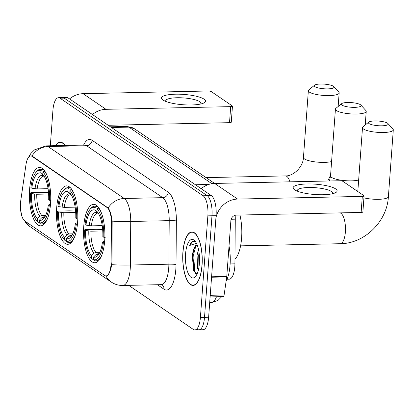 <?xml version="1.0" encoding="UTF-8"?>
<svg xmlns="http://www.w3.org/2000/svg" width="414" height="414" viewBox="0 0 414 414"><rect width="100%" height="100%" fill="white"/><g stroke="black" fill="none" stroke-linecap="round" stroke-linejoin="round"><path stroke-width="0.62" d="M77.615 222.23A29.223 10.661 -91.2 0 0 66.514 185.87A29.223 10.661 -91.2 0 0 56.666 207.942A29.223 10.661 -91.2 0 0 67.767 244.301A29.223 10.661 -91.2 0 0 77.615 222.23M50.539 203.766A29.223 10.661 -91.2 0 0 39.439 167.406A29.223 10.661 -91.2 0 0 29.591 189.477A29.223 10.661 -91.2 0 0 40.691 225.837A29.223 10.661 -91.2 0 0 50.539 203.766M104.69 240.689A29.223 10.661 -91.2 0 0 93.585 204.335A29.223 10.661 -91.2 0 0 83.742 226.406A29.223 10.661 -91.2 0 0 94.842 262.766A29.223 10.661 -91.2 0 0 104.69 240.689M235.142 215.296A16.539 6.034 88.8 0 1 235.276 219.172L234.924 263.837A16.539 6.034 88.8 0 1 234.81 266.683A16.539 6.034 88.8 0 1 229.237 279.176L227.048 279.222M111.019 264.655A14.888 5.434 -91.2 0 0 111.123 262.093L111.433 223.017A14.888 5.434 -91.2 0 0 107.055 207.507L32.095 156.383A14.888 5.434 -91.2 0 0 30.714 155.933A14.888 5.434 -91.2 0 0 25.963 164.725L20.778 200.479A14.888 5.434 -91.2 0 0 24.788 220.998L104.623 275.45A14.888 5.434 -91.2 0 0 106.005 275.9A14.888 5.434 -91.2 0 0 111.019 264.655M202.068 265.224A26.739 9.755 -91.2 0 0 191.91 231.954A26.739 9.755 -91.2 0 0 182.9 252.152A26.739 9.755 -91.2 0 0 193.059 285.422A26.739 9.755 -91.2 0 0 202.068 265.224M65.107 145.459A26.739 9.755 -91.2 0 0 60.294 142.193A26.739 9.755 -91.2 0 0 55.626 145.666M30.978 155.855L32.499 156.306L108.126 207.978C110.02 210.4 111.371 214.788 112.173 221.138L111.966 262.145L111.319 266.813C109.798 273.162 108.007 276.185 105.943 275.89M22.133 216.91L20.7 210.669M197.411 329.321A16.539 6.034 -91.2 0 0 198.948 329.823L203.051 329.735A16.539 6.034 -91.2 0 0 208.625 317.243L216.082 215.684A16.539 6.034 -91.2 0 0 211.331 195.605L68.253 98.025L64.149 98.113A16.539 6.034 -91.2 0 0 62.617 97.616A16.539 6.034 -91.2 0 1 64.149 98.113L207.228 195.693L64.149 98.113L60.04 98.201A16.539 6.034 -91.2 0 0 58.509 97.704A16.539 6.034 -91.2 0 0 52.935 110.196L50.322 145.78M216.082 215.684L211.978 215.772A16.539 6.034 -91.2 0 0 207.228 195.693A16.539 6.034 -91.2 0 1 211.978 215.772L204.521 317.331L211.978 215.772L207.869 215.86A16.539 6.034 -91.2 0 0 203.119 195.781L60.04 98.201M198.948 329.823A16.539 6.034 -91.2 0 0 204.521 317.331A16.539 6.034 -91.2 0 1 198.948 329.823L194.839 329.911A16.539 6.034 -91.2 0 0 200.412 317.419L207.869 215.86M128.692 285.344L193.307 329.409A16.539 6.034 -91.2 0 0 194.839 329.911M68.253 98.025A16.539 6.034 -91.2 0 0 66.721 97.528L58.509 97.704M182.998 252.219A26.465 9.657 -91.2 0 0 193.048 285.148A26.465 9.657 -91.2 0 0 201.97 265.157A26.465 9.657 -91.2 0 0 191.915 232.228A26.465 9.657 -91.2 0 0 182.998 252.219M226.116 281.194A27.567 10.06 -91.2 0 0 230.081 264.831A27.567 10.06 -91.2 0 0 229.02 246.03M198.322 270.306L197.607 268.391L197.074 255.112L198.508 249.502M198.953 267.253L198.704 255.076L199.098 252.918M197.116 244.809A13.786 5.03 -91.2 0 0 193.664 249.497L196.593 245.305L197.188 244.99M195.62 241.864L193.711 241.083M194.223 241.129C192.432 240.85 190.89 242.304 189.596 245.486L196.448 243.308M197.069 273.964L193.638 270.906L192.246 255.133L193.514 249.875M199.398 263.402A19.298 7.043 -91.2 0 0 194.859 240.876A19.298 7.043 -91.2 0 0 185.565 253.968A19.298 7.043 -91.2 0 0 188.199 273.4A19.298 7.043 -91.2 0 0 195.62 276.376A19.298 7.043 -91.2 0 0 199.398 263.402M189.596 245.486L192.479 241.74L194.047 241.098M195.724 273.773L194.658 271.154L193.68 254.232L195.843 245.926M194.042 271.77L192.867 254.248L194.037 248.638M199.227 265.265L199.305 254.755M335.656 188.903A22.056 5.175 -175.8 0 1 334.947 192.971A22.056 5.175 -175.8 0 1 314.743 194.508A22.056 5.175 -175.8 0 1 294.985 190.036A22.056 5.175 -175.8 0 1 294.597 189.783A22.056 5.175 -175.8 0 1 307.219 183.956A22.056 5.175 -175.8 0 1 335.656 188.903M332.225 193.793A17.642 4.14 4.2 0 0 332.54 193.105A17.642 4.14 4.2 0 0 331.366 191.459A17.642 4.14 4.2 0 0 311.877 187.511A17.642 4.14 4.2 0 0 297.345 190.523A17.642 4.14 4.2 0 0 297.557 191.247M215.922 217.852A22.056 19.872 -55.7 0 1 237.595 199.072L362.307 196.396A2.758 0.647 4.2 0 0 364.072 195.92A2.758 0.647 4.2 0 0 363.885 195.667L342.937 181.379A2.758 0.647 4.2 0 0 339.382 180.763L214.669 183.438L237.595 199.072M201.168 188.67A22.056 19.872 -55.7 0 1 214.669 183.438M364.072 195.92L362.892 211.958A2.758 0.647 -175.8 0 1 361.132 212.429L236.415 215.109A5.511 4.968 124.3 0 0 230.888 220.564L226.784 276.454A2.758 1.004 88.8 0 1 226.737 276.909L224.109 295.006A2.758 1.004 88.8 0 1 223.229 296.636L210.115 296.916M64.894 145.464A26.465 9.657 -91.2 0 0 60.299 142.468A26.465 9.657 -91.2 0 0 55.833 145.661M387.535 123.186A9.926 2.329 4.2 0 0 377.77 121.017A9.926 2.329 4.2 0 0 368.734 122.12A9.926 2.329 4.2 0 0 369.055 123.584A9.926 2.329 4.2 0 0 381.196 125.82A9.926 2.329 4.2 0 0 387.944 123.527A9.926 2.329 4.2 0 0 387.535 123.186M387.944 123.527L392.907 128.956A15.437 3.622 -175.8 0 1 393.3 129.861A15.437 3.622 -175.8 0 1 380.585 132.49A15.437 3.622 -175.8 0 1 363.533 129.039A15.437 3.622 -175.8 0 1 362.509 127.6A15.437 3.622 -175.8 0 1 363.026 126.762L368.734 122.12M85.972 225.118L85.056 224.497A26.242 9.574 -91.2 0 1 89.942 209.489A26.242 9.574 -91.2 0 1 95.085 207.574L94.904 210.048A23.707 8.653 -91.2 0 0 85.972 225.118L91.308 225.847L102.222 225.614M90.982 257.767L91.872 258.766A27.35 9.977 -91.2 0 0 92.317 259.231L91.37 258.176A26.242 9.574 -91.2 0 1 90.982 257.767A26.242 9.574 -91.2 0 1 84.663 229.842L85.294 229.547L96.276 229.315L102.662 229.47M234.961 259.195A30.325 11.064 -91.2 0 0 241.605 238.029A30.325 11.064 -91.2 0 0 239.939 215.032M93.367 259.205L92.317 259.231M95.085 207.574L96.188 206.477A27.35 9.977 -91.2 0 0 94.656 206.188A27.35 9.977 -91.2 0 0 90.79 208.454L89.942 209.489M96.188 206.477L97.688 206.441M98.78 207.807L98.165 207.823L97.062 208.92A26.242 9.574 -91.2 0 1 103.764 237.253L105.187 237.507M101.151 212.325A27.35 9.977 -91.2 0 0 98.165 207.823M84.663 229.842L85.579 230.463A23.707 8.653 -91.2 0 0 91.551 255.702L91.37 258.176M103.764 237.253L102.848 236.632A23.707 8.653 -91.2 0 0 97.135 211.668A23.707 8.653 -91.2 0 0 96.876 211.394L97.062 208.92M91.551 255.702L94.056 253.213L95.929 252.38L99.857 252.297M102.765 230.94L90.914 231.193L85.579 230.463M91.308 225.847A20.4 7.442 -91.2 0 1 97.916 213.065L94.904 210.048M96.876 211.394L97.362 211.932M104.794 242.847L103.371 242.599A26.242 9.574 -91.2 0 1 93.341 259.526L94.294 260.577A27.35 9.977 -91.2 0 0 95.825 260.867A27.35 9.977 -91.2 0 0 102.051 254.455M93.341 259.526L93.528 257.053A23.707 8.653 -91.2 0 0 98.071 255.283A23.707 8.653 -91.2 0 0 102.46 241.978L103.371 242.599M99.143 253.704L97.906 253.73L96.032 254.558L93.528 257.053M102.46 241.978L104.654 241.124M360.459 104.721A9.926 2.329 4.2 0 0 350.694 102.553A9.926 2.329 4.2 0 0 341.659 103.655A9.926 2.329 4.2 0 0 341.985 105.12A9.926 2.329 4.2 0 0 354.12 107.355A9.926 2.329 4.2 0 0 360.868 105.063A9.926 2.329 4.2 0 0 360.459 104.721M360.868 105.063L365.836 110.491A15.437 3.622 -175.8 0 1 366.224 111.397A15.437 3.622 -175.8 0 1 353.515 114.026A15.437 3.622 -175.8 0 1 336.458 110.574A15.437 3.622 -175.8 0 1 335.433 109.136A15.437 3.622 -175.8 0 1 335.951 108.297L341.659 103.655M58.897 206.653L57.981 206.032A26.242 9.574 -91.2 0 1 62.871 191.025A26.242 9.574 -91.2 0 1 68.01 189.11L67.829 191.584A23.707 8.653 -91.2 0 0 58.897 206.653L64.232 207.383L75.146 207.15M63.906 239.308L64.796 240.301A27.35 9.977 -91.2 0 0 65.241 240.767L64.294 239.711A26.242 9.574 -91.2 0 1 63.906 239.308A26.242 9.574 -91.2 0 1 57.587 211.378L58.219 211.083L69.2 210.85L75.586 211.005M66.292 240.741L65.241 240.767M68.01 189.11L69.117 188.013A27.35 9.977 -91.2 0 0 67.58 187.723A27.35 9.977 -91.2 0 0 63.715 189.99L62.871 191.025M69.117 188.013L70.618 187.977M71.705 189.348L71.089 189.358L69.987 190.456A26.242 9.574 -91.2 0 1 76.688 218.794L78.117 219.042M74.075 193.861A27.35 9.977 -91.2 0 0 71.089 189.358M57.587 211.378L58.503 211.999A23.707 8.653 -91.2 0 0 64.475 237.238L64.294 239.711M76.688 218.794L75.778 218.168A23.707 8.653 -91.2 0 0 70.059 193.203A23.707 8.653 -91.2 0 0 69.806 192.929L69.987 190.456M64.475 237.238L66.98 234.748L68.853 233.915L72.781 233.832M75.69 212.475L63.839 212.729L58.503 211.999M64.232 207.383A20.4 7.442 -91.2 0 1 70.846 194.601L67.829 191.584M69.806 192.929L70.292 193.467M77.723 224.388L76.3 224.134A26.242 9.574 -91.2 0 1 66.271 241.062L67.218 242.112A27.35 9.977 -91.2 0 0 68.755 242.402A27.35 9.977 -91.2 0 0 74.981 235.99M66.271 241.062L66.452 238.588A23.707 8.653 -91.2 0 0 70.996 236.818A23.707 8.653 -91.2 0 0 75.384 223.513L76.3 224.134M72.067 235.24L70.83 235.266L68.957 236.094L66.452 238.588M75.384 223.513L77.578 222.66M333.384 86.257A9.926 2.329 4.2 0 0 323.619 84.089A9.926 2.329 4.2 0 0 314.583 85.191A9.926 2.329 4.2 0 0 314.909 86.655A9.926 2.329 4.2 0 0 327.044 88.891A9.926 2.329 4.2 0 0 333.793 86.598A9.926 2.329 4.2 0 0 333.384 86.257M333.793 86.598L338.761 92.027A15.437 3.622 -175.8 0 1 339.154 92.933A15.437 3.622 -175.8 0 1 326.439 95.567A15.437 3.622 -175.8 0 1 309.382 92.11A15.437 3.622 -175.8 0 1 308.358 90.671A15.437 3.622 -175.8 0 1 308.88 89.833L314.583 85.191M31.821 188.194L30.905 187.568A26.242 9.574 -91.2 0 1 35.795 172.56A26.242 9.574 -91.2 0 1 40.934 170.646L40.753 173.119A23.707 8.653 -91.2 0 0 31.821 188.194L37.162 188.919L48.071 188.686M36.83 220.843L37.721 221.837A27.35 9.977 -91.2 0 0 38.166 222.302L37.219 221.247A26.242 9.574 -91.2 0 1 36.83 220.843A26.242 9.574 -91.2 0 1 30.517 192.914L31.143 192.619L42.124 192.386L48.516 192.541M39.221 222.282L38.166 222.302M40.934 170.646L42.042 169.549A27.35 9.977 -91.2 0 0 40.505 169.259A27.35 9.977 -91.2 0 0 36.644 171.525L35.795 172.56M42.042 169.549L43.542 169.517M44.634 170.884L44.019 170.894L42.911 171.991A26.242 9.574 -91.2 0 1 49.618 200.329L51.041 200.578M46.999 175.401A27.35 9.977 -91.2 0 0 44.019 170.894M30.517 192.914L31.428 193.535A23.707 8.653 -91.2 0 0 37.4 218.773L37.219 221.247M49.618 200.329L48.702 199.703A23.707 8.653 -91.2 0 0 42.989 174.739A23.707 8.653 -91.2 0 0 42.73 174.465L42.911 171.991M37.4 218.773L39.91 216.284L41.783 215.456L45.711 215.368M48.619 194.011L36.768 194.264L31.428 193.535M37.162 188.919A20.4 7.442 -91.2 0 1 43.77 176.136L40.753 173.119M42.73 174.465L43.216 175.008M50.648 205.924L49.225 205.675A26.242 9.574 -91.2 0 1 39.195 222.597L40.142 223.648A27.35 9.977 -91.2 0 0 41.679 223.938A27.35 9.977 -91.2 0 0 47.905 217.526M39.195 222.597L39.377 220.124A23.707 8.653 -91.2 0 0 43.925 218.354A23.707 8.653 -91.2 0 0 48.309 205.049L49.225 205.675M44.997 216.776L43.755 216.801L41.886 217.629L39.377 220.124M48.309 205.049L50.508 204.195M204.04 99.143A22.056 5.175 -175.8 0 1 203.331 103.21A22.056 5.175 -175.8 0 1 183.133 104.747A22.056 5.175 -175.8 0 1 163.37 100.276A22.056 5.175 -175.8 0 1 162.981 100.028A22.056 5.175 -175.8 0 1 175.603 94.195A22.056 5.175 -175.8 0 1 204.04 99.143M200.614 104.033A17.642 4.14 4.2 0 0 200.925 103.345A17.642 4.14 4.2 0 0 199.75 101.699A17.642 4.14 4.2 0 0 180.261 97.756A17.642 4.14 4.2 0 0 165.729 100.762A17.642 4.14 4.2 0 0 165.942 101.487M92.477 114.543A22.056 19.872 -55.7 0 1 105.979 109.312L230.691 106.636A2.758 0.647 4.2 0 0 232.456 106.165A2.758 0.647 4.2 0 0 232.27 105.906L211.321 91.618A2.758 0.647 4.2 0 0 207.771 91.002L83.054 93.678L105.979 109.312M69.552 98.91A22.056 19.872 -55.7 0 1 83.054 93.678M232.456 106.165L231.276 122.197A2.758 0.647 -175.8 0 1 229.516 122.673L108.209 125.276M230.137 263.941L234.924 263.837M111.123 262.093L111.966 262.078M107.055 207.507L107.557 207.492M111.433 223.017L112.277 222.996M32.095 156.383L32.597 156.373M231.136 219.26L235.276 219.172M31.945 156.021A19.298 17.388 -55.7 0 1 48.06 146.54L124.241 198.492A22.056 8.047 88.8 0 1 130.731 221.469L130.384 265.017A22.056 8.047 88.8 0 1 130.234 268.81A22.056 8.047 88.8 0 1 122.803 285.469L161.294 284.646A22.056 8.047 -91.2 0 0 168.726 267.987A22.056 8.047 -91.2 0 0 168.876 264.189L169.222 220.646A22.056 8.047 -91.2 0 0 162.733 197.664L86.552 145.712A22.056 8.047 -91.2 0 0 84.508 145.045L85.191 144.879M111.739 264.681A19.298 1.439 -179.5 0 0 130.384 265.017L168.876 264.189A5.511 0.414 0.5 0 1 176.022 264.479A27.567 10.06 88.8 0 1 163.991 289.21L157.418 284.728M24.695 220.936A19.298 17.388 124.3 0 0 29.642 226.375L111.257 282.037A19.298 17.388 -55.7 0 1 105.948 275.9M83.607 145.066A27.567 10.06 88.8 0 1 92.079 140.258L168.26 192.21A5.511 4.968 124.3 0 1 162.733 197.664L124.241 198.492A19.298 17.388 124.3 0 0 108.126 207.978M28.431 157.403L30.946 153.371L34.574 149.842L46.016 145.868A22.056 8.047 88.8 0 1 48.06 146.54L86.552 145.712A5.511 4.968 124.3 0 0 92.079 140.258M168.26 192.21A27.567 10.06 88.8 0 1 176.369 220.931A5.511 0.414 0.5 0 0 169.222 220.646L130.731 221.469A19.298 1.439 -179.5 0 1 112.173 221.138M176.369 220.931L176.022 264.479M200.412 317.419L208.625 317.243M203.119 195.781L211.331 195.605M163.991 289.21A5.511 4.968 124.3 0 0 161.977 284.775L161.294 284.646M221.795 296.667L217.909 300.507L211.187 302.618A22.056 8.047 -91.2 0 0 216.47 296.781M208.703 184.463L195.418 184.753M211.875 183.692L128.94 127.129L111.48 127.507M126.896 126.461L134.364 128.713A11.028 9.936 124.3 0 0 128.94 127.129A22.056 8.047 -91.2 0 0 126.896 126.461L110.466 126.813M211.595 276.78L226.784 276.454M361.132 212.429L362.307 196.396M226.737 276.909L211.564 277.235M210.234 295.306L224.109 295.006M339.977 212.884A15.437 5.636 88.8 0 1 340.945 213.308A15.437 5.636 88.8 0 1 345.379 232.052A15.437 5.636 88.8 0 1 340.179 243.711C364.584 243.706 387.1 221.48 388.394 196.676L393.3 129.861M363.927 197.851A15.437 3.622 4.2 0 0 379.861 199.274A15.437 3.622 4.2 0 0 388.394 196.676M88.808 231.033A21.207 7.737 -91.2 0 0 94.056 253.213M97.052 212.439A21.207 7.737 -91.2 0 0 89.201 225.687M90.914 231.193A20.4 7.442 -91.2 0 0 95.929 252.38M96.032 254.558A21.207 7.737 -91.2 0 0 99.029 253.901M97.906 253.73A20.4 7.442 -91.2 0 0 98.796 253.854L99.122 253.741M329.466 180.975L330.527 175.95A15.437 3.622 4.2 0 0 331.552 177.389A15.437 3.622 4.2 0 0 344.158 180.566A15.437 3.622 4.2 0 0 358.659 180.007M61.733 212.568A21.207 7.737 -91.2 0 0 66.98 234.748M69.976 193.975A21.207 7.737 -91.2 0 0 62.126 207.223M63.839 212.729A20.4 7.442 -91.2 0 0 68.853 233.915M68.957 236.094A21.207 7.737 -91.2 0 0 71.953 235.437M70.83 235.266A20.4 7.442 -91.2 0 0 71.72 235.39L72.046 235.276M206.074 177.616L285.37 175.914C293.169 176.369 303.229 167.039 303.452 157.486A15.437 3.622 4.2 0 0 304.476 158.924A15.437 3.622 4.2 0 0 317.088 162.102A15.437 3.622 4.2 0 0 331.583 161.543M285.37 175.914A15.437 5.636 88.8 0 1 286.798 176.385A15.437 5.636 88.8 0 1 289.955 181.824M34.662 194.104A21.207 7.737 -91.2 0 0 39.91 216.284M42.901 175.51A21.207 7.737 -91.2 0 0 35.05 188.758M36.768 194.264A20.4 7.442 -91.2 0 0 41.783 215.456M41.886 217.629A21.207 7.737 -91.2 0 0 44.878 216.972M43.755 216.801A20.4 7.442 -91.2 0 0 44.645 216.926L44.976 216.812M229.516 122.673L230.691 106.636M30.714 155.933L31.562 155.912M106.005 275.9L106.833 275.884M23.158 219.115L29.642 226.375M111.257 282.037C114.735 284.377 118.585 285.525 122.803 285.469M46.016 145.868L84.508 145.045M225.63 284.553L225.03 288.677M211.187 302.618L209.696 302.65M134.364 128.713L214.612 183.438M194.445 285.117L193.048 285.148M193.312 232.197L191.915 232.228M61.696 142.437L60.299 142.468M357.81 191.522L362.509 127.6M240.586 245.849L340.179 243.711M97.383 206.125L94.656 206.188M98.558 260.81L95.825 260.867M330.527 175.95L335.433 109.136M70.308 187.661L67.58 187.723M71.482 242.345L68.755 242.402M365.231 124.966L366.224 111.397M327.769 181.011L330.579 175.22M303.452 157.486L308.358 90.671M43.237 169.197L40.505 169.259M44.407 223.881L41.679 223.938M338.155 106.501L339.154 92.933"/></g></svg>
